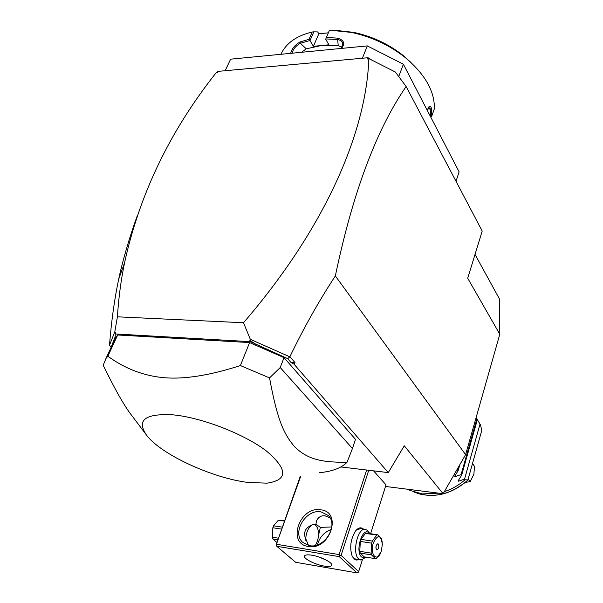 <?xml version="1.0" encoding="UTF-8"?>
<svg xmlns="http://www.w3.org/2000/svg" width="603" height="603" viewBox="0 0 603 603"><rect width="100%" height="100%" fill="white"/><g stroke="black" fill="none" stroke-linecap="round" stroke-linejoin="round"><path stroke-width="0.9" d="M326.359 37.507L329.487 30.15L326.359 37.507L337.522 38.117C343.989 40.009 345.323 43.439 341.532 48.406M329.487 30.15L351.474 32.426C371.554 36.745 389.455 45.104 405.171 57.496C425.138 74.335 434.861 91.452 434.341 108.834L431.771 116.138L431.364 108.457L430.248 109.03L430.64 116.884M427.316 110.455L428.831 106.904C430.052 105.585 430.896 106.098 431.364 108.457M319.605 50.539L304.47 52.001M334.906 30.278L353.667 32.366C372.141 36.338 388.618 44.034 403.098 55.453L411.058 62.576M301.545 52.288L306.279 48.82L321.128 45.564L328.906 44.788L325.56 38.991M325.612 38.909L337.401 39.512C340.476 39.964 342.285 41.419 342.836 43.876L341.117 48.444M313.417 46.333L310.01 40.589L313.801 31.838L317.675 31.921L318.791 33.836L313.417 46.333L321.128 45.564L338.23 45.67L342.082 47.26M337.522 38.117L338.23 45.67M290.706 53.343C291.754 48.775 294.867 44.984 300.06 41.961L309.007 39.308L312.181 32.004L313.801 31.838M281.058 54.278L282.174 51.783C287.774 42.037 297.776 35.449 312.181 32.004M300.06 41.961L300.362 43.288L309.874 40.529L309.007 39.308M328.168 32.841L318.791 33.836M428.658 107.138L430.248 109.03L427.798 108.872M430.73 117.057L431.771 116.138M292.056 53.207C293.133 49.092 295.9 45.783 300.362 43.288L306.279 48.82M225.16 70.724L230.61 59.177L367.317 45.903L403.377 64.227L459.109 171.855L456.011 181.292M403.377 64.227L398.741 76.528M362.373 58.242L367.317 45.903M118.678 279.212L124.557 262.78C120.939 280.35 118.557 298.364 117.412 316.824L114.819 331.748L109.505 345.195C111.344 321.633 114.397 299.638 118.678 279.212L120.359 271.538C125.19 252.062 130.776 233.617 137.122 216.191M443.13 493.729L404.266 445.79L388.272 472.601L294 364.137L291.272 362.735L287.744 358.679L289.907 356.705C303.708 328.032 318.851 301.116 335.343 275.94C352.732 192.877 376.325 129.735 406.128 86.523L482.204 231.062L467.709 278.254L499.797 334.235L465.599 454.639L443.13 493.729L385.505 486.455M335.343 275.94L465.599 454.639M406.128 86.523L395.425 72.058L369.292 58.838L367.566 58.981L368.064 57.722L371.652 60.029M289.644 356.765L250.313 339.301L243.514 322.741C325.145 227.972 366.247 132.502 368.825 58.86M291.272 362.735L295.003 362.591L289.907 356.705M294 364.137L295.003 362.591M475.021 254.443L499.427 298.907L499.797 334.235M124.557 262.78C139.617 194.023 170.174 130.647 216.228 72.654L217.306 72.556L217.864 71.388L368.064 57.722M287.744 358.679L250.373 341.652L115.241 333.949L115.211 336.647L111.148 347.32M111.02 347.207L109.527 345.263M388.272 472.601L340.868 466.956M319.356 472.714C332.283 471.456 341.509 467.973 347.034 462.275C318.912 462.539 307.025 458.318 295.086 447.275C283.938 434.348 277.486 420.849 269.549 377.9L280.244 367.529L352.438 448.511L355.506 439.368L284.013 357.647L249.589 342.572L117.713 334.982L115.761 337.379L113.243 342.813M117.412 316.824L243.514 322.741M114.819 331.748L115.422 332.69L115.241 333.949M256.75 344.939L249.838 340.258L250.373 341.652M249.838 340.258L250.313 339.301M370.604 533.73L386.01 484.85L373.566 470.853M276.807 546.295L295.628 562.29L356.878 572.85L339.255 556.629L276.807 546.295L276.076 545.195L300.188 476.543M276.076 545.195L300.641 476.453M366.632 470.031L339.082 554.572L276.611 544.298M308.314 546.484C286.485 543.635 299.812 505.811 320.781 509.829C342.775 511.811 329.969 550.841 308.314 546.484M339.082 554.572L339.843 555.717L341.079 555.393L368.735 470.28M362.35 559.908L358.649 571.644L341.079 555.393M358.566 559.644L356.818 560.081L355.152 559.735L352.295 556.577C349.378 547.599 350.547 538.961 355.8 530.64C358.461 527.58 360.948 527.03 363.262 528.989M358.649 571.644L358.069 572.526L356.878 572.85M324.18 566.089C315.022 564.649 302.804 558.355 304.515 555.898C305.231 554.783 307.673 554.549 311.849 555.205C321.075 556.607 333.414 562.991 331.68 565.403C330.941 566.549 328.439 566.775 324.18 566.089M339.255 556.629L339.843 555.717M319.386 557.157L327.21 560.594M331.349 529.442C324.12 532.14 319.484 537.273 317.442 544.841M319.831 557.308L320.276 557.843M331.786 526.969L320.359 527.369L318.52 535.404M315.354 545.436C318.716 539.474 319.402 533.557 317.404 527.693L315.987 525.635C311.924 521.241 305.103 531.077 305.864 540.484M317.404 527.693L314.804 524.271M308.487 545.451L304.945 536.678C304.116 532.389 305.208 529.215 308.208 527.173C310.515 525.175 313.093 524.195 315.949 524.241L316.432 520.886C318.437 516.975 321.339 515.301 325.123 515.866L329.969 517.758M309.467 545.647L302.879 542.481C291.445 532.901 305.849 508.811 320.954 511.841L328.153 515.399C339.052 525.047 324.474 548.941 309.467 545.647M315.949 524.241L320.359 527.369M360.481 559.953L355.86 559.192L353.501 558.069L352.167 556.29M366.036 557.157L361.031 560.051L358.687 558.928C351.858 553.433 357.504 527.889 365.147 529.268L367.687 530.519L369.096 533.082C362.81 525.846 354.7 551.157 361.544 556.976L363.654 557.933L365.968 557.142M356.185 530.188L360.571 528.582M380.84 552.303L376.483 558.378L375.413 558.687L364.137 556.848L360.21 553.079L359.772 551.3L360.33 541.411L360.986 539.346L365.463 533.384L376.747 535.087L372.322 541.095L371.667 543.175L360.33 541.411M382.279 542.866L381.609 538.698L377.81 534.823L366.541 533.12L365.463 533.384M360.21 553.079L371.538 554.918L375.413 558.687M359.772 551.3L371.109 553.124L371.538 554.918M371.109 553.124L371.667 543.175M360.986 539.346L372.322 541.095M377.81 534.823L376.747 535.087M381.367 550.833L382.34 544.366C380.787 534.635 377.795 534.13 373.363 542.843C369.292 555.137 377.81 563.338 381.367 550.833M376.498 549.732L376.981 549.966C378.827 548.685 379.264 546.695 378.277 544.004L377.795 543.77C375.948 545.059 375.511 547.049 376.498 549.732M375.895 547.63L376.189 545.685M277.802 539.73L272.79 538.924L276.837 542.444M284.533 520.713L278.375 520.193L273.536 525.801L282.257 527.15M284.397 521.105L278.375 520.193M281.556 529.125L272.835 527.761L273.536 525.801M272.835 527.761L272.3 537.213L272.79 538.924M278.345 538.185L272.3 537.213M146.303 434.823C136.368 419.944 145.391 413.296 173.37 414.879C202.141 417.645 244.562 434.205 266.503 451.067C287.91 469.353 288.083 480.048 267.031 483.161L247.931 482.438C212.083 478.036 160.375 454.225 146.303 434.823L132.178 416.047C125.002 407.108 115.346 390.186 103.203 365.275L105.947 358.521L107.854 356.237L117.713 334.982M107.854 356.237C125.107 368.772 143.913 375.94 164.272 377.727C184.548 379.43 209.919 375.375 240.386 365.561L249.589 342.572M280.244 367.529L284.013 357.647M269.549 377.9L240.386 365.561M347.034 462.275L352.438 448.511M476.438 418.143L480.485 424.881L476.423 418.196M476.008 417.985L477.244 420.087L476.385 418.067M444.321 491.649C451.933 489.139 458.845 485.189 465.049 479.792L464.544 479.121L458.551 481.171L458.084 480.893L461.619 475.27L461.099 474.584L455.061 476.641L454.587 476.355L458.137 470.679L457.609 469.986L456.524 470.415M438.675 493.164L422.266 493.925L410.176 490.503L407.718 489.259M464.544 479.121L480.003 424.173M461.619 475.27L477.244 420.087M461.099 474.584L476.754 419.364M458.137 470.679L459.87 464.604M457.609 469.986L458.438 467.091M480.485 424.881L481.774 430.414L467.928 479.898L465.049 479.792M467.212 480.704L467.928 479.898M468.154 479.068L470.152 481.714L473.92 474.146L474.455 466.262L472.496 463.571M470.152 481.714L465.478 482.31M466.752 482.46L466.179 481.707M459.071 479.34L458.551 481.171M455.597 474.757L455.061 476.641M413.779 491.95C432.163 498.975 450.117 495.093 467.649 480.305M353.667 32.366L351.474 32.426M403.098 55.453L405.171 57.496M359.991 528.499L365.147 529.268M368.961 532.313L369.631 533.587M115.761 337.379L105.947 358.521M417.623 493.442C435.065 498.274 451.647 494.015 467.355 480.651"/></g></svg>
